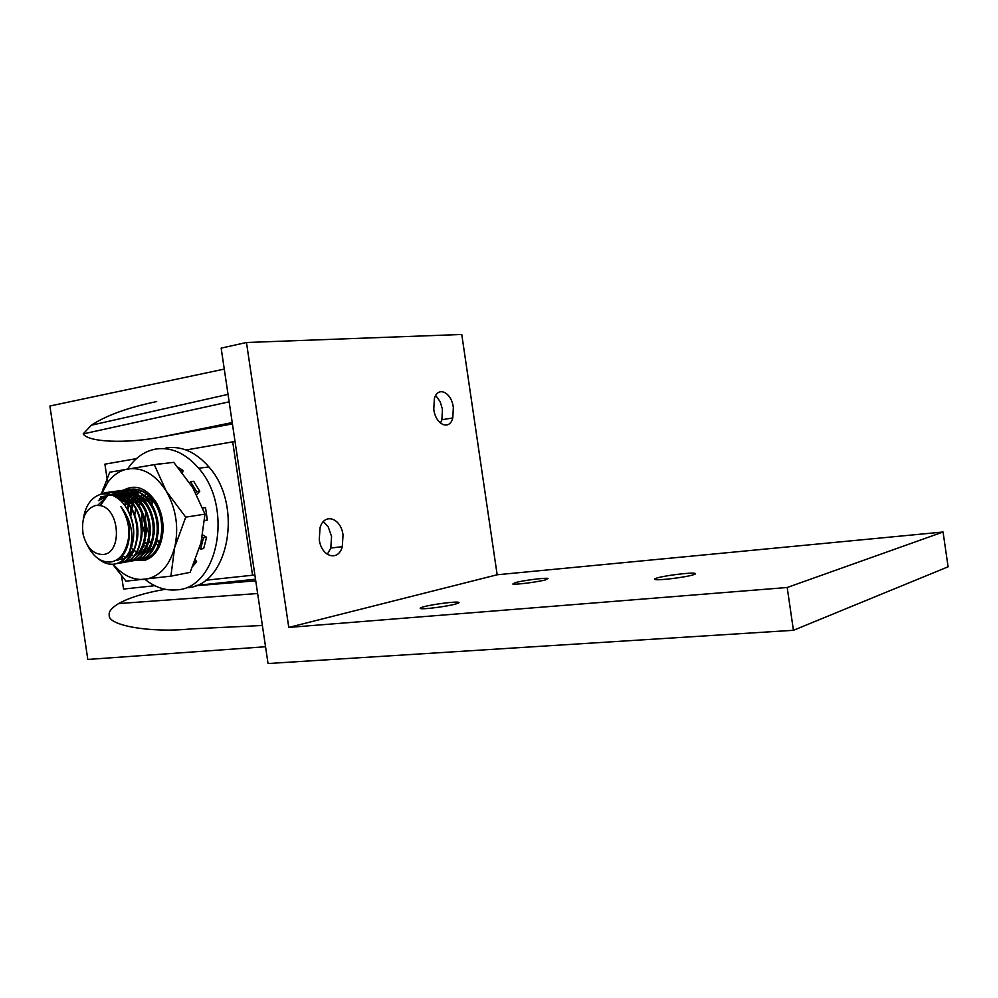 <?xml version="1.0" encoding="UTF-8"?>
<svg xmlns="http://www.w3.org/2000/svg" width="998" height="998" viewBox="0 0 998 998"><rect width="100%" height="100%" fill="white"/><g stroke="black" fill="none" stroke-linecap="round" stroke-linejoin="round"><path stroke-width="1.5" d="M435.702 395.545L440.168 401.633L442.438 409.292L441.889 419.759L440.455 423.127M323.389 521.605L328.155 526.707L331.561 536.413L330.812 548.027L327.319 554.364M453.329 407.409L452.793 417.937C449.574 430.936 435.664 424.911 433.781 409.355L434.342 398.776C437.748 385.665 451.533 392.189 453.329 407.409M343.025 535.015L342.289 546.692C338.334 561.949 321.356 557.009 319.273 539.556L320.034 527.792C324.25 512.361 341.079 517.974 343.025 535.015M656.921 578.017C664.481 575.621 690.242 572.39 694.645 573.289C696.142 573.551 695.706 574.05 693.311 574.798C685.95 577.231 659.229 580.562 655.287 579.564C653.877 579.289 654.426 578.778 656.921 578.017M515.342 582.595C523.102 580.449 545.27 577.617 548.002 578.428L545.694 579.813C538.047 581.984 515.168 584.903 512.81 584.03L515.342 582.595M423.925 606.722C433.02 604.227 456.41 601.245 458.731 602.318C459.629 602.642 458.556 603.216 455.512 604.052C446.53 606.584 422.316 609.653 420.42 608.506C419.622 608.156 420.794 607.557 423.925 606.722M221.157 348.127L268.038 663.533L793.435 630.299L948.1 566.802L943.06 532.009L497.166 574.773L461.762 334.467L246.469 342.501L221.157 348.127M265.543 646.741L87.812 659.453L49.9 406.011L224.276 369.098M262.387 625.484L190.568 628.94C150.112 633.081 107.547 625.422 109.231 615.18C108.52 611.687 111.651 607.807 118.612 603.565C129.391 597.577 144.935 592.812 165.244 589.294M255.5 579.189L196.232 585.427M232.422 423.925L161.95 436.862C126.11 443.96 87.949 442.176 83.208 433.893L91.317 425.223C106.275 415.418 128.056 407.533 156.686 401.57M793.435 630.299L787.197 587.498L943.06 532.009M787.197 587.498L288.771 627.418L497.166 574.773M288.771 627.418L246.469 342.501M229.141 401.82L83.208 433.893M235.054 441.578L232.709 441.84L252.544 575.222L205.451 580.275M254.839 574.748L252.544 575.222M154.827 585.701L123.552 589.057L121.606 576.021M107.035 478.391L104.902 464.157L136.402 458.656M186.052 449.986L232.709 441.84M95.796 505.425C85.179 508.943 80.963 518.673 83.171 534.616C86.838 547.877 93.5 554.501 103.131 554.489C122.455 553.453 119.972 508.731 100.349 505.599L95.796 505.425M115.02 563.982C119.897 563.059 123.939 560.402 127.17 555.998L128.792 553.491C133.196 545.332 134.555 535.876 132.896 525.123C129.129 507.857 121.057 497.478 108.67 493.998L102.07 493.948C91.741 496.58 85.479 505.025 83.283 519.272M87.3 545.008C93.325 557.021 101.172 562.672 110.865 561.961C115.269 561.263 119.061 558.868 122.255 554.751L123.453 553.017C131.487 538.022 130.613 522.54 120.845 506.572C131.511 520.557 134.368 535.489 129.441 551.358C125.798 558.868 120.583 563.134 113.784 564.182C108.283 564.656 103.181 562.884 98.49 558.843M99.002 494.808L105.252 492.613C113.198 491.627 120.384 494.896 126.796 502.406C144.548 522.291 137.724 562.435 117.964 563.421L117.09 563.508M108.083 492.326L109.443 492.051C117.39 491.066 124.563 494.322 130.975 501.819C148.702 521.642 141.878 561.674 122.13 562.672L121.257 562.747M105.776 492.538C113.722 491.552 120.908 494.821 127.32 502.331C145.072 522.216 138.248 562.336 118.488 563.334L117.352 563.421M104.69 493.673L108.083 492.388M108.345 492.326L109.967 491.989C117.914 491.004 125.087 494.247 131.499 501.745C149.226 521.555 142.39 561.575 122.642 562.573M107.235 493.773L109.955 492.476M110.217 492.388L112.013 491.827M112.263 491.764L113.622 491.503C121.569 490.517 128.73 493.761 135.129 501.233C152.844 520.993 145.995 560.913 126.259 561.924L125.411 561.999M116.429 491.216L117.776 490.941C125.711 489.968 132.871 493.199 139.271 500.647C156.96 520.345 150.099 560.165 130.376 561.175L129.528 561.25M120.571 490.667L121.918 490.392C129.84 489.419 137 492.638 143.375 500.06C161.04 519.709 154.179 559.416 134.468 560.427L133.632 560.514M130.888 561.076L129.777 561.175M124.688 490.118L126.022 489.856C133.944 488.87 141.092 492.076 147.467 499.487C165.107 519.072 158.233 558.68 138.535 559.691L137.699 559.778M122.43 490.33C130.351 489.344 137.512 492.563 143.887 499.986C161.551 519.634 154.69 559.329 134.967 560.34L133.882 560.439M116.953 497.565L117.564 496.804M128.779 489.569L130.102 489.307C138.023 488.321 145.159 491.527 151.534 498.913C169.161 518.436 162.275 557.944 142.577 558.967M146.594 558.231L145.795 558.306M150.598 557.508L149.8 557.583M142.302 499.175L140.943 501.757M132.896 525.123C134.243 534.94 133.096 543.685 129.441 551.358M114.146 491.428C122.08 490.442 129.253 493.686 135.653 501.158C153.355 520.906 146.519 560.826 126.771 561.824M118.3 490.879C126.235 489.893 133.395 493.124 139.782 500.572C157.197 519.958 150.873 559.142 131.599 560.976M126.534 489.781C134.456 488.795 141.604 492.014 147.978 499.412C165.344 518.686 159.006 557.657 139.757 559.504M130.613 489.245C138.535 488.259 145.671 491.453 152.045 498.838C168.812 517.413 163.535 554.95 145.284 558.443M99.239 499.137C108.832 492.65 118.176 494.397 127.27 504.352L128.218 504.215M131.549 551.969L132.01 553.104L131.961 551.32L125.798 557.695M118.051 560.152L116.23 560.115M97.717 505.287L106.998 496.318M111.726 494.846L118.026 495.033M119.186 495.32L131.437 503.765L132.397 503.628M112.562 495.158L116.367 494.21M121.382 494.035L116.903 494.147L122.255 494.484M123.415 494.771L135.591 503.167C149.226 518.349 147.442 548.501 134.181 556.148M114.071 495.856L116.991 494.497M117.377 494.359L120.558 493.648L117.652 494.497M121.107 493.586L126.447 493.935M127.619 494.235L139.708 502.58C153.305 517.7 151.546 547.702 138.335 555.387M125.648 557.358L121.531 555.661M115.88 496.867L118.338 495.208M118.675 495.02L121.157 493.923M121.544 493.785L124.725 493.087L121.818 493.923M129.74 492.925L125.249 493.012L130.626 493.386M131.798 493.686L143.812 501.994C157.372 517.039 155.638 546.904 142.465 554.626M130.8 556.884L130.164 556.747M127.981 556.048L127.32 555.774M117.864 498.214L118.737 497.366M120.334 496.031L122.492 494.621M122.829 494.434L125.311 493.349M125.698 493.224L128.879 492.525M129.428 492.463L134.78 492.85M135.953 493.149L147.891 501.408C161.402 516.39 159.705 546.118 146.581 553.865M132.085 555.35L131.462 555.088M129.765 554.264L128.705 553.653M119.985 499.961L121.956 497.64M122.23 497.378L124.189 495.644M124.476 495.42L126.634 494.035M126.958 493.86L129.441 492.787M129.827 492.65L132.996 491.964M133.545 491.914L138.909 492.301M140.082 492.613L151.946 500.834L152.944 500.684M122.218 502.169L123.764 499.773M124.263 499.1L125.573 497.553M126.347 496.755L127.445 495.744M137.949 552.904L136.951 552.331M136.165 551.844L134.206 550.385M133.071 549.387L131.399 547.702M128.355 543.735L127.794 542.875M124.563 505.013L125.698 502.605M126.422 501.308L127.856 499.125M128.368 498.451L129.665 496.942M130.451 496.131L131.524 495.158M132.684 494.235L133.408 493.736M135.154 492.7L137.624 491.652M129.391 537.573L128.842 536.288M127.07 508.818L128.168 505.475M128.717 504.115L130.202 501.158M130.513 500.622L131.936 498.489M132.46 497.815L133.732 496.33M134.53 495.519L135.578 494.571M129.877 514.544L130.775 509.354M131.175 507.845L132.223 504.726M132.784 503.379L134.356 500.322M134.58 499.936L135.541 498.464M136.514 497.166L138.323 495.17M136.838 502.643L138.285 499.823M138.635 499.262L140.007 497.241M140.556 496.53L142.352 494.559M146.756 544.372L144.897 541.989M142.652 498.588L144.024 496.617M144.573 495.906L145.346 495.02M145.022 534.529L142.04 524.125L141.679 513.359M144.872 501.208L146.294 498.513M146.656 497.927L148.203 495.732M149.089 534.254C146.057 527.256 144.91 519.958 145.633 512.348M148.852 500.497L150.261 497.865M158.757 542.7L157.447 541.128L158.408 540.966M151.185 503.84L152.207 501.133M154.079 524.337L153.43 520.22M120.845 506.572C134.88 523.75 130.663 556.048 115.344 560.564M100.424 496.967L107.497 495.644M127.532 509.629C132.846 519.085 134.742 529.102 133.233 539.669M98.365 500.722L107.634 495.445M112.412 495.108C117.901 495.569 122.916 498.276 127.432 503.204M133.171 511.687C137.312 520.32 138.734 529.302 137.45 538.608M134.78 547.84L130.576 554.339L125.049 558.506M124.288 558.843L116.666 559.853M100.386 502.693L106.512 497.004M111.826 494.883L117.178 494.596M118.076 494.709C123.041 495.519 127.582 498.202 131.724 502.743M137.499 511.413C141.442 519.808 142.826 528.516 141.654 537.548M112.899 495.307L116.404 494.235M122.28 494.147C127.27 494.983 131.836 497.69 135.99 502.281M141.803 511.163C145.558 519.297 146.893 527.73 145.82 536.475M122.455 557.87L120.222 557.071M114.496 496.068L117.277 494.646M121.082 493.573L125.573 493.486M126.472 493.598C131.487 494.447 136.065 497.191 140.219 501.832M146.095 510.926C149.638 518.785 150.935 526.944 149.974 535.39M116.354 497.166L117.552 496.231M130.638 493.049C135.678 493.923 140.281 496.692 144.436 501.383M150.361 510.689C153.704 518.286 154.952 526.158 154.104 534.292M124.251 553.229L123.627 552.755M118.388 498.613L119.772 497.204M120.795 496.33L121.681 495.644M154.603 510.489C157.746 517.8 158.944 525.372 158.195 533.194M120.533 500.46L122.043 498.526M122.717 497.765L123.889 496.605M128.655 542.45L128.106 541.515M125.162 505.861L126.309 503.254M126.983 501.944L128.443 499.586M128.892 498.95L130.227 497.291M130.938 496.517L132.073 495.42M133.133 494.521L133.944 493.91M135.528 492.912L137.899 491.789M129.528 535.315L128.967 533.743M126.671 518.162L126.696 517.401M127.732 509.99L128.792 506.323M129.316 504.951L130.788 501.757M131.075 501.246L132.073 499.599M132.971 498.301L134.293 496.68M135.017 495.894L136.913 494.147M137.2 493.923L137.998 493.336M139.595 492.338L140.406 491.902M130.701 516.677L131.462 510.577M131.823 509.005L132.859 505.562M150.473 550.409L149.475 549.811M148.116 548.888L146.781 547.827M145.658 546.829L144.011 545.108M134.705 515.417L135.491 509.704M137.425 503.441L138.872 500.397M139.171 499.861L140.581 497.678M141.067 497.004L141.903 495.981M147.105 543.448L145.745 543.137M151.135 542.9L149.213 540.317M145.446 501.969L146.868 499.075M147.193 498.513L148.128 497.029M157.659 545.033L156.1 543.473M149.426 501.246L150.835 498.414M151.808 504.851L153.168 500.996M146.494 542.999L144.498 543.486M134.518 560.427L144.785 560.377C155.463 556.51 161.539 546.742 163.023 531.098C163.472 520.632 161.202 511.051 156.199 502.356C146.382 487.872 135.491 483.818 123.503 490.193M120.945 500.859L122.417 498.775M123.028 498.027L124.201 496.767M145.783 494.11L144.373 495.719M144.124 496.031L142.502 498.426M142.277 498.8L140.768 501.794M140.556 502.281L139.221 506.173M101.484 493.636L109.73 472.216L154.253 464.644L173.739 462.348L192.764 487.61L205.002 514.132L185.728 517.164L166.304 491.253L154.253 464.644M185.728 517.164L174.675 547.478L170.883 576.158L125.998 581.16L112.699 564.269M205.002 514.132L200.985 542.812L190.131 572.378L170.883 576.158M101.821 493.499L107.784 482.396C113.31 474.873 120.084 470.382 128.106 468.91C142.826 467.089 155.563 474.537 166.304 491.253C176.222 509.005 179.016 527.742 174.675 547.478C169.261 566.452 159.231 577.081 144.585 579.389C132.996 580.312 122.517 575.26 113.161 564.244M171.918 575.958L175.274 575.297M199.425 548.401L200.598 549.112L203.492 537.772L202.32 537.074M195.72 492.763L196.643 491.752L190.556 481.685L189.632 482.683M159.006 464.082L150.311 465.268M162.138 463.721L158.919 463.509M182.484 472.803L183.058 470.47L177.943 467.214M196.706 494.609L199.762 491.315L193.662 481.261L190.556 481.685M204.64 520.482L207.359 520.045L205.513 507.595L202.756 507.994M200.598 549.112L203.679 548.551L206.586 537.236L202.744 534.94M192.888 566.165L196.656 561.812L195.471 559.816M180.85 470.744L183.058 470.47M196.643 491.752L199.762 491.315M202.769 508.019L205.513 507.595M203.492 537.772L206.586 537.236M194.523 562.211L196.656 561.812M127.619 468.985C134.93 457.945 144.236 451.308 155.526 449.1C171.145 446.742 185.516 453.117 198.639 468.224C233.844 507.383 218.051 588.77 176.496 589.855C165.456 590.828 154.952 587.323 144.984 579.351M165.905 447.977C181.499 445.632 195.845 451.957 208.919 466.952C244.011 505.799 228.205 586.612 186.738 587.735M195.284 585.789L255.75 580.836M232.222 422.553L161.95 436.862M452.793 417.937L441.889 419.759M342.289 546.692L330.812 548.027M694.645 573.289L694.795 574.262M91.317 425.223L228.031 394.372M257.634 593.523L118.612 603.565M100.349 505.599L108.67 493.998M136.551 503.029L135.591 503.167M148.877 501.27L147.891 501.408M150.648 542.301L149.663 542.463M162.362 530.287L163.023 531.098M145.309 558.393L144.785 560.377M103.405 489.818L103.118 488.608M107.784 482.396L107.297 477.755M198.639 468.224L208.919 466.952"/></g></svg>
